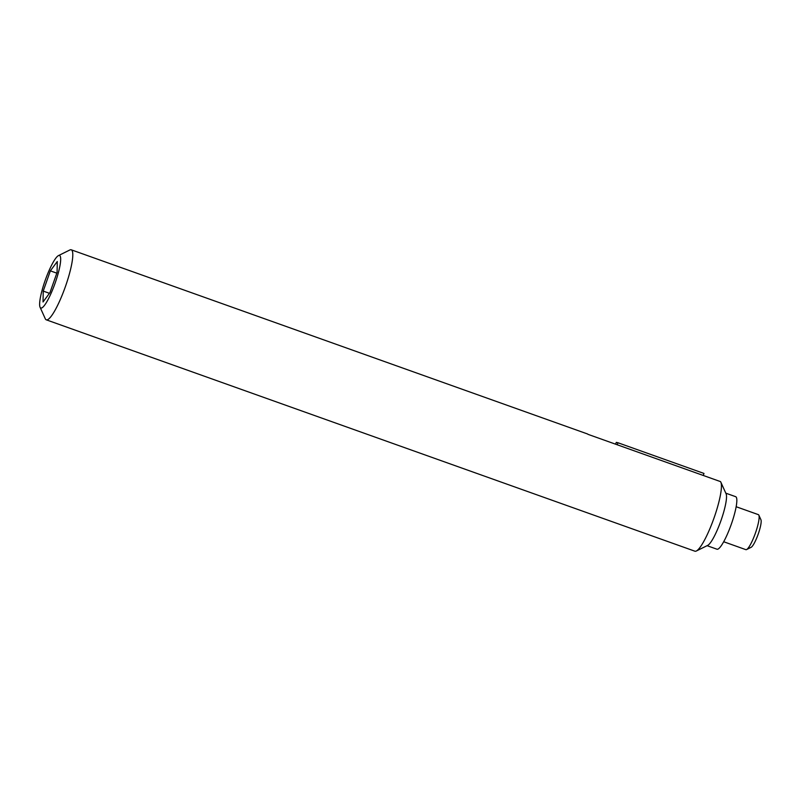 <?xml version="1.0" encoding="UTF-8"?>
<svg xmlns="http://www.w3.org/2000/svg" width="801" height="801" viewBox="0 0 801 801"><rect width="100%" height="100%" fill="white"/><g stroke="black" fill="none" stroke-linecap="round" stroke-linejoin="round"><path stroke-width="1.2" d="M58.453 255.619A27.875 5.136 109.6 0 1 54.999 283.464A27.875 5.136 109.6 0 1 40.05 307.204A27.875 5.136 109.6 0 1 45.116 280.59A27.875 5.136 109.6 0 1 58.453 255.619L69.817 249.992A37.166 6.859 109.6 0 1 71.249 249.802L587.393 433.922A37.166 6.859 109.6 0 1 587.994 434.342L703.268 475.464L703.979 473.441L617.961 442.753L617.241 444.785M736.159 506.723L758.367 514.643A18.583 3.424 109.6 0 1 758.857 515.173L760.95 519.799A14.869 2.743 109.6 0 1 758.136 534.297A14.869 2.743 109.6 0 1 751.138 547.303L746.592 549.556A18.583 3.424 109.6 0 1 745.871 549.656L723.673 541.736M758.857 515.173A18.583 3.424 109.6 0 1 755.343 533.306A18.583 3.424 109.6 0 1 746.592 549.556M57.282 261.506L57.091 272.39L49.962 292.625L43.034 301.977L43.234 291.093L50.353 270.858L57.282 261.506M56.811 273.161L50.353 270.858M49.452 293.316L43.234 291.093M725.816 493.166L735.678 496.69A27.875 5.136 109.6 0 1 731.153 524.675A27.875 5.136 109.6 0 1 716.945 549.206L707.083 545.681M703.268 475.464L720.469 481.601A37.166 6.859 109.6 0 1 720.64 481.832A37.166 6.859 109.6 0 1 720.86 482.232L726.096 493.796A27.875 5.136 109.6 0 1 720.83 520.99A27.875 5.136 109.6 0 1 707.694 545.381L696.329 551.008A37.166 6.859 109.6 0 1 694.898 551.198L46.268 319.819A37.166 6.859 109.6 0 1 45.287 318.768L40.05 307.204M71.249 249.802A37.166 6.859 109.6 0 1 65.221 287.108A37.166 6.859 109.6 0 1 46.268 319.819M720.86 482.232A37.166 6.859 109.6 0 1 713.841 518.497A37.166 6.859 109.6 0 1 696.329 551.008M617.961 442.753L616.279 442.372L615.629 444.205"/></g></svg>
